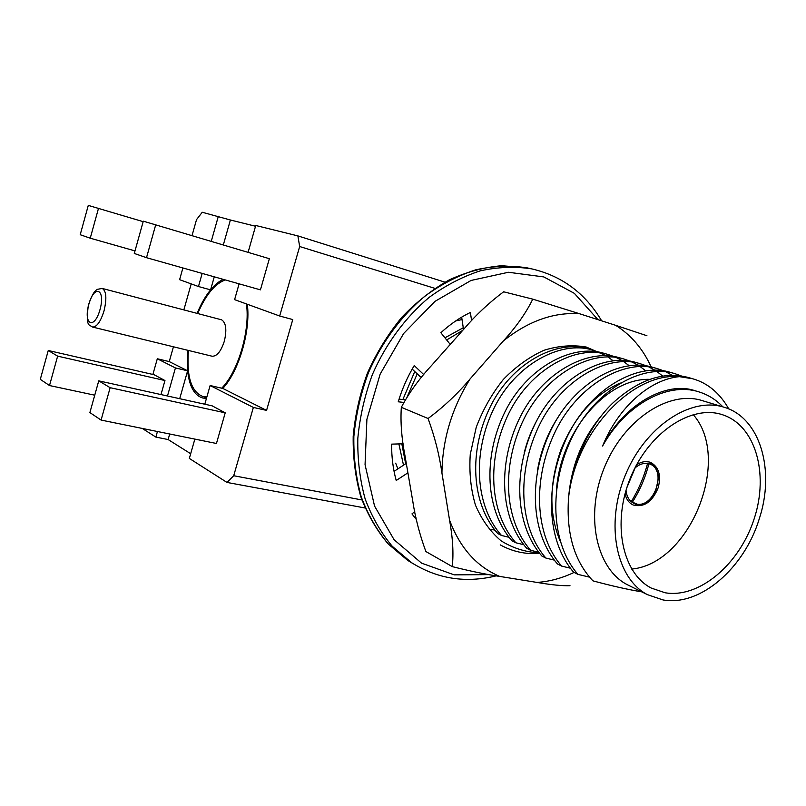 <?xml version="1.0" encoding="UTF-8"?>
<svg xmlns="http://www.w3.org/2000/svg" width="806" height="806" viewBox="0 0 806 806"><rect width="100%" height="100%" fill="white"/><g stroke="black" fill="none" stroke-linecap="round" stroke-linejoin="round"><path stroke-width="1.21" d="M450.242 344.434L440.862 332.727C450.111 324.264 459.954 317.504 470.382 312.456L471.601 320.677M403.796 402.426L398.235 401.791C402.093 389.026 407.423 376.956 414.234 365.581L423.785 374.619M407.907 472.82L396.209 480.497C393.046 469.032 391.525 456.911 391.645 444.136L403.151 443.794M416.39 519.527L411.967 513.896L414.758 511.629M461.667 317.161L463.521 329.463M412.188 369.098L420.067 376.523L421.689 377.127M405.267 399.836L399.061 399.131M406.295 463.379L394.053 471.359M604.903 355.174L586.345 347.064C572.653 344.666 558.487 345.754 543.828 350.338C529.31 356.937 515.82 366.629 503.377 379.414C491.962 393.671 482.905 409.639 476.225 427.311L470.261 454.352C469.062 472.497 470.795 489.444 475.48 505.191C481.736 519.719 490.239 531.577 500.989 540.755C512.707 548.1 525.462 552.14 539.244 552.886M651.107 366.861C642.916 348.857 631.098 335.014 615.653 325.322L579.514 313.736C553.601 312.033 528.202 321.11 503.337 340.958L470.089 378.931C451.783 408.36 442.393 439.744 441.94 473.092L449.557 520.142C459.944 547.858 476.658 566.618 499.71 576.421L536.998 582.426C549.541 581.549 561.903 578.214 574.094 572.431M651.792 368.402L651.278 367.244M503.337 340.958C516.223 326.873 526.036 312.94 532.776 299.147L503.629 291.792C488.839 302.865 475.611 315.267 463.954 328.979L431.754 365.269C419.14 378.85 408.995 392.865 401.328 407.312C400.36 421.981 401.569 438.081 404.955 455.591L412.732 500.939C415.241 517.583 419.614 534.449 425.87 551.526L452.257 566.608C453.707 553.44 452.801 537.955 449.557 520.142M570.003 585.7C562.245 585.962 551.244 584.874 536.998 582.426M499.71 576.421C485.706 574.346 469.888 571.071 452.257 566.608M532.776 299.147L579.514 313.736M615.653 325.322L646.936 335.739M441.94 473.092C439.441 455.199 434.817 437.003 428.067 418.505L401.328 407.312M428.067 418.505C443.733 406.869 457.737 393.671 470.089 378.931M539.647 553.39C525.623 554.488 512.485 551.647 500.224 544.866M625.043 493.786C626.282 499.287 628.982 503.025 633.143 504.989C644.034 507.699 652.407 501.896 658.25 487.559C661.313 475.187 658.734 466.805 650.533 462.412L647.722 461.687C644.004 461.254 640.276 462.312 636.538 464.871M631.219 501.664L637.294 504.224C654.966 506.994 666.764 469.626 649.908 464.105L647.158 463.077L649.908 464.105M634.735 503.669L633.889 503.337C629.305 501.12 626.685 496.768 626.03 490.3M634.866 468.085C638.876 464.548 642.987 463.007 647.208 463.43M634.705 505.08L637.294 504.224M395.675 463.168L397.912 468.85M403.504 465.193L398.879 443.925M402.859 399.564L414.758 371.516M444.942 337.815L463.259 327.74M641.778 591.856C628.025 589.589 611.744 585.922 592.934 580.854C574.406 561.268 566.255 533.804 568.502 498.481C575 432.822 631.934 372.241 679.337 376.654L692.767 378.78C707.849 383.122 719.849 393.187 728.785 408.964M630.111 586.073L627.048 584.562C596.057 568.512 584.662 515.276 604.389 467.46C623.763 419.493 669 389.872 702.167 400.592L723.949 407.201C760.26 417.568 775.372 470.382 759.242 518.903C744.371 568.049 700.182 606.666 662.955 599.926L647.42 594.647C616.268 578.527 605.014 524.414 625.134 475.651C644.891 426.737 690.621 396.421 723.949 407.201M679.337 376.654C650.855 379.263 618.837 406.012 602.596 446.02C625.799 404.3 667.68 381.792 698.59 391.787C707.89 394.597 715.99 399.625 722.871 406.859M602.596 446.02C623.35 404.934 665.917 380.654 694.883 390.688M568.502 498.481C571.948 462.11 589.791 425.407 612.348 403.474C638.171 379.767 663.398 371.082 688.022 377.42L688.193 377.46M568.361 500.224C570.749 467.601 581.559 439.683 600.802 416.48M589.498 577.136L577.902 574.366C550.891 543.173 548.211 486.31 572.32 436.882C594.868 390.678 641.586 363.305 674.763 373.611L681.342 375.949M577.902 574.366L573.61 572.179C546.619 541.078 543.909 484.426 567.928 435.23C590.395 389.227 637.002 361.995 670.159 372.291L670.33 372.342M556.483 489.423C561.097 429.83 607.402 378.276 649.384 379.334M560.2 541.108C548.826 514.258 549.118 483.63 561.097 449.234C574.517 416.762 594.234 394.688 620.237 383.011M570.346 568.19L561.651 566.094C534.751 535.234 531.94 479.207 555.717 430.616C577.952 385.187 624.267 358.358 657.313 368.614L663.701 370.851M665.907 371.838L672.053 375.243M561.651 566.094L557.49 563.978C530.62 533.199 527.769 477.394 551.465 429.014C573.62 383.787 619.824 357.088 652.85 367.324L653.021 367.375M537.451 470.593C540.886 450.423 547.979 432.308 558.719 416.269M554.306 560.11L545.904 558.074C519.135 527.537 516.183 472.336 539.647 424.55C561.581 379.878 607.482 353.562 640.397 363.758L646.593 365.924M648.729 366.861L654.714 370.105M656.799 371.465L662.582 375.989M545.904 558.074L541.874 556.019C515.125 525.572 512.153 470.573 535.527 422.999C557.389 378.508 603.19 352.333 636.065 362.519L636.236 362.569M524.202 452.821C527.154 441.114 531.446 430.162 537.108 419.986M538.771 552.281L530.64 550.307C503.992 520.092 500.929 465.687 524.081 418.677C545.712 374.73 591.221 348.917 623.995 359.053L630 361.138M632.085 362.045L637.899 365.128M639.924 366.428L645.566 370.71M530.64 550.307L526.731 548.312C500.123 518.177 497.02 463.984 520.092 417.176C541.652 373.41 587.06 347.718 619.784 357.844L619.955 357.894M648.901 463.732C645.394 477.525 639.893 490.33 632.388 502.158M523.698 544.685L515.84 542.77C489.323 512.868 486.149 459.239 508.999 412.984C530.348 369.732 575.454 344.404 608.067 354.489L613.91 356.504M615.935 357.37L621.577 360.322M623.552 361.551L629.053 365.612M515.84 542.77L512.042 540.836C485.565 511.014 482.361 457.586 505.13 411.523C526.409 368.453 571.414 343.255 603.986 353.32L604.157 353.36M647.631 463.249C643.994 476.961 638.533 489.766 631.239 501.675M635.138 467.843L626.816 487.751M509.09 537.32L501.473 535.456C475.107 505.866 471.822 452.992 494.37 407.463C515.437 364.896 560.15 340.031 592.612 350.056L598.294 352M600.248 352.837L605.749 355.658M607.674 356.826L613.034 360.685M501.473 535.456L497.796 533.582C471.46 504.072 468.145 451.39 490.622 406.053C511.619 363.657 556.231 338.913 588.652 348.917L588.823 348.968M494.904 530.167L491.589 529.361M405.66 463.793L401.811 443.834M407.282 396.532L417.236 373.853M446.655 339.961L462.725 330.359M455.722 320.939L462.029 319.559M665.192 592.783L651.329 588.098C622.262 573.318 611.754 523.074 630.413 477.857C648.739 432.5 691.236 404.38 722.156 414.637C755.434 425.044 769.095 473.394 754.245 518.57C739.827 563.857 699.578 598.556 665.192 592.783M693.18 414.576C732.211 458.765 690.389 563.716 631.692 569.076M246.424 303.933C250.374 330.138 238.072 371.868 221.721 388.19M206.89 396.854L203.263 396.653C191.344 392.22 186.408 376.815 188.443 350.449M197.722 313.524C205.711 294.855 214.92 283.662 225.348 279.944M102.191 288.427L221.67 319.841C226.093 322.833 226.97 329.976 224.31 341.281C220.965 351.436 216.885 356.423 212.089 356.222L92.569 327.055C89.254 324.304 85.577 327.649 88.297 305.484C93.476 290.079 96.327 290.432 97.224 289.374L102.191 288.427C106.342 290.895 106.946 298.381 104.024 310.884C100.629 321.665 96.811 327.055 92.569 327.055M197.117 313.363C200.986 303.973 205.47 296.134 210.578 289.858C214.769 284.77 219.02 281.274 223.312 279.37M247.311 304.255C250.807 330.631 238.868 371.405 222.778 388.432L266.564 410.395L292.759 319.569L279.672 316.012L299.661 246.525L297.877 235.896L444.972 282.16M206.487 398.295L202.981 398.073C194.478 395.696 189.36 386.608 187.617 370.8L187.838 350.308M255.532 226.244L230.395 219.998L223.322 244.943M214.275 276.821L210.578 289.858L198.467 286.523L179.607 279.672L182.902 267.965M179.708 398.698L187.617 370.8L169.25 361.592L173.431 346.792M191.203 283.883L183.859 309.877M142.279 428.439L155.86 437.094L168.122 439.542L169.693 434.001M168.122 439.542L190.679 453.728M192.03 235.594L196.523 219.635L202.246 212.26L230.395 219.998M218.355 216.24L211.253 241.337M202.175 273.405L198.467 286.523M297.877 235.896L255.754 225.489L248.087 252.349M239.11 283.833L234.606 299.641L279.672 316.012M167.487 395.998L175.426 367.939L157.311 358.761L169.25 361.592M175.426 367.939L187.617 370.8M157.311 358.761L152.888 374.458M365.037 507.982L227 482.431L189.339 458.433L194.851 439.099M204.795 404.219L210.124 385.53L222.778 388.432M155.86 437.094L157.442 431.512M415.936 517.402L414.405 517.12M210.124 385.53L253.366 407.433L266.564 410.395M269.355 258.696L260.429 289.858L146.511 257.688L134.29 253.457L143.297 221.176L269.355 258.696M434.797 288.346L299.661 246.525M160.988 394.567L164.958 380.543L154.127 374.74L48.259 350.499L40.3 379.364L49.509 385.54L57.639 356.141L48.259 350.499M253.366 407.433L233.71 475.731L227 482.431M101.082 420.077L216.451 443.481L225.217 412.833L212.19 405.851L98.745 380.855L89.889 412.581L101.082 420.077L110.14 387.696L225.217 412.833M233.71 475.731L361.904 499.952M98.503 208.331L90.242 238.193L80.207 234.717L88.287 205.399L143.156 221.66M90.242 238.193L135.005 250.908M155.729 224.743L146.511 257.688M57.639 356.141L164.958 380.543M49.509 385.54L94.735 395.192M110.14 387.696L98.745 380.855M489.222 574.628L454.201 574.859L421.538 563.132L394.094 539.718L374.548 506.057L365.058 464.709L366.901 419.291L380.17 374.095L403.645 333.493L434.998 301.343L471.077 280.448L508.445 272.267L543.808 276.921L574.356 293.354L597.971 319.66M413.508 563.918L407.645 560.351L388.351 544.02C377.057 530.57 368.02 514.863 361.249 496.899C355.98 477.908 353.512 457.788 353.854 436.53C355.869 415.03 360.685 393.852 368.322 372.997C381.611 342.5 401.277 315.892 424.953 296.114C441.305 284.256 458.282 275.481 475.862 269.788C493.453 265.95 510.52 265.305 527.074 267.844L529.572 268.398M411.665 562.739L392.331 546.357C381.016 532.867 371.969 517.099 365.189 499.065C359.919 479.993 357.461 459.783 357.814 438.434C359.849 416.823 364.705 395.545 372.372 374.599C385.731 343.94 405.478 317.201 429.245 297.313C445.647 285.395 462.674 276.559 480.316 270.836C497.947 266.977 515.064 266.323 531.658 268.861L527.074 267.844L501.775 265.708C484.245 267.209 466.765 271.914 449.325 279.833C432.238 289.545 416.37 302.059 401.731 317.373C388.099 334.057 376.724 352.504 367.576 372.725C359.95 393.58 355.154 414.758 353.189 436.278C352.897 457.546 355.436 477.686 360.786 496.698C367.647 514.691 376.775 530.439 388.18 543.929L407.645 560.351L411.665 562.739C437.668 578.97 465.848 583.332 496.234 575.837M100.004 309.635C94.231 330.359 83.078 324.516 88.801 304.366C94.292 284.065 105.767 288.87 100.004 309.635M601.649 320.838C585.307 293.243 561.973 275.914 531.658 268.861M635.239 505.221C643.39 505.715 650.23 500.929 655.762 490.834L658.442 478.16C658.482 475.016 657.112 470.956 654.321 465.959L649.344 462.019M698.59 391.787L694.873 390.678M692.767 378.77L688.002 377.41M674.753 373.611L670.139 372.291M657.303 368.604L652.83 367.324M640.387 363.758L636.055 362.509M623.975 359.053L619.774 357.844M608.056 354.479L603.976 353.31M592.601 350.046L588.632 348.917M647.42 594.647L627.048 584.562M206.729 397.429L203.263 396.653"/></g></svg>
